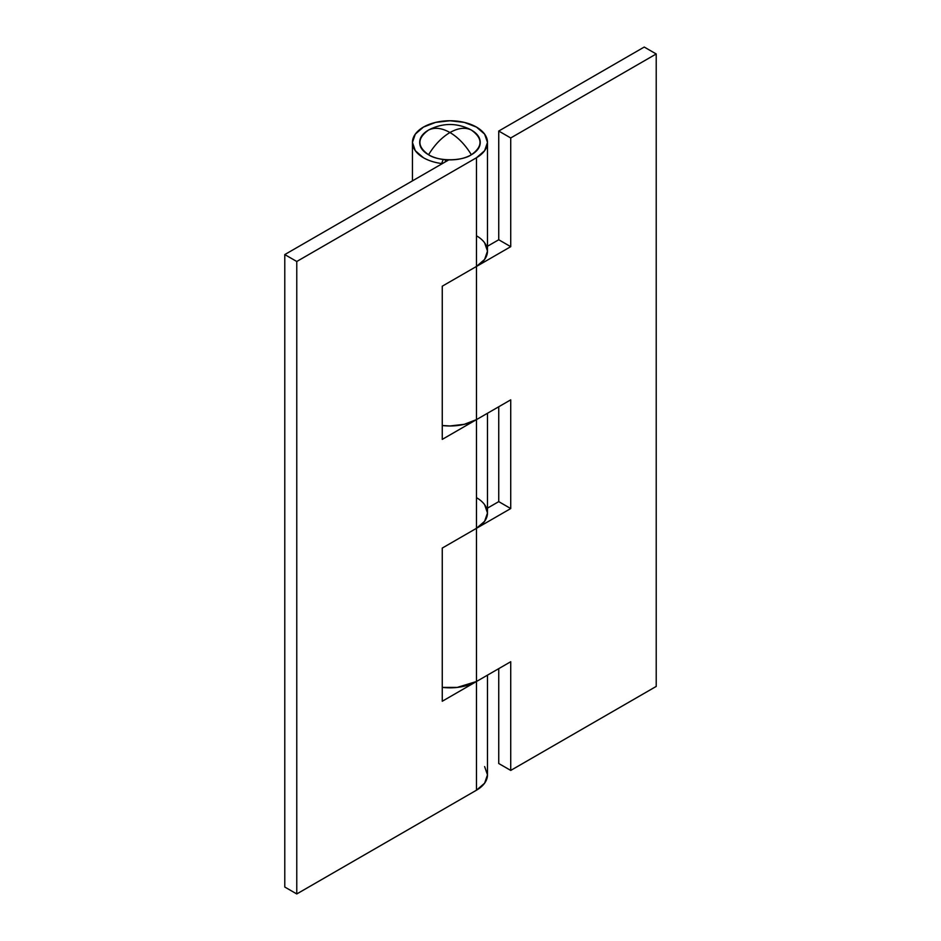 <?xml version="1.0" encoding="UTF-8"?>
<svg xmlns="http://www.w3.org/2000/svg" width="941" height="941" viewBox="0 0 941 941"><rect width="100%" height="100%" fill="white"/><g stroke="black" fill="none" stroke-linecap="round" stroke-linejoin="round"><path stroke-width="1.41" d="M468.312 128.505L471.359 130.058C477.263 133.469 480.216 137.586 480.216 142.409C480.216 147.231 477.263 151.348 471.359 154.759C465.313 144.832 458.185 137.421 449.963 132.528C441.741 137.421 434.601 144.832 428.567 154.759C438.188 161.429 461.725 161.429 471.359 154.759C482.898 146.525 482.898 138.292 471.359 130.058L470.229 129.446C456.714 122.848 443.199 122.848 429.696 129.446L428.567 130.058C434.601 127.094 441.741 127.917 449.963 132.528C458.185 127.917 465.313 127.094 471.359 130.058C465.313 127.094 458.185 127.917 449.963 132.528C441.741 127.917 434.601 127.094 428.567 130.058C417.028 138.292 417.028 146.525 428.567 154.759C434.601 144.832 441.741 137.421 449.963 132.528C458.185 137.421 465.313 144.832 471.359 154.759C465.442 158.17 458.314 159.876 449.963 159.876C441.6 159.876 434.471 158.17 428.567 154.759C422.662 151.348 419.698 147.231 419.698 142.409C419.698 137.586 422.662 133.469 428.567 130.058L431.601 128.505M487.485 675.144L487.485 774.866L484.615 783.183L476.464 790.205L296.768 893.95L284.782 887.034L284.782 254.576L284.782 887.034L296.768 893.95L296.768 261.492L476.464 157.747L484.615 150.713L487.485 142.42L484.627 134.128L476.487 127.094L464.313 122.401L449.963 120.754L435.601 122.401L423.426 127.094L415.299 134.128L412.44 142.409L415.299 150.701L423.426 157.723A37.522 21.667 0 0 0 441.623 163.534L443.235 159.441L441.623 163.534A37.522 21.667 180 0 1 423.426 157.723A37.522 21.667 180 0 1 412.476 143.314A37.522 21.667 180 0 1 434.883 122.577A37.522 21.667 180 0 1 476.487 127.094A37.522 21.667 180 0 1 487.485 142.409A37.522 21.667 180 0 1 476.464 157.747L296.768 261.492L296.768 893.95L476.464 790.205L476.464 681.507L442.258 701.245L442.258 548.074L476.464 528.324L476.464 419.627L442.258 439.376L442.258 286.193L476.464 266.456L476.464 157.747L476.464 266.456A37.522 21.667 0 0 0 487.485 251.118L484.615 259.422L476.464 266.456L442.258 286.193L442.258 439.376L476.464 419.627L476.464 528.324A37.522 21.667 0 0 0 487.485 512.998L484.615 521.302L476.464 528.324L442.258 548.074L442.258 701.245L476.464 681.507L476.464 790.205A37.522 21.667 0 0 0 487.485 774.866L484.627 766.586M442.258 425.532L442.258 425.532A37.522 21.667 0 0 0 476.464 419.627L476.464 266.456L476.464 419.627L510.728 399.843L510.728 508.552L476.464 528.324L476.464 681.507L476.464 528.324L510.728 508.552L498.742 501.624L498.742 406.759L498.742 501.624L510.728 508.552L510.728 399.843L476.464 419.627L464.289 424.309L449.939 425.955L442.258 425.497M442.258 687.412L457.244 687.412L476.464 681.507L510.728 661.723L510.728 770.42L656.218 686.424L656.218 53.966L510.728 137.962L510.728 246.671L476.464 266.456L510.728 246.671L498.742 239.755L498.742 131.046L644.232 47.05L656.218 53.966L656.218 686.424L510.728 770.42L510.728 661.723L476.464 681.507A37.522 21.667 0 0 1 442.258 687.365M284.782 254.576L448.822 159.864L284.782 254.576L296.768 261.492L284.782 254.576M445.387 161.852L445.387 159.699L445.387 161.852M484.627 504.705L487.485 513.01L487.485 413.264M484.627 242.837L487.485 251.129L487.485 142.409M476.487 497.671A37.522 21.667 180 0 1 486.544 508.175M487.485 246.248L498.742 239.755L510.728 246.671L510.728 137.962L656.218 53.966L644.232 47.05L498.742 131.046L510.728 137.962L498.742 131.046L498.742 239.755L487.485 246.248M498.742 763.504L498.742 668.639L498.742 763.504L510.728 770.42L498.742 763.504M487.485 508.128L498.742 501.624L487.485 508.128M476.487 235.803A37.522 21.667 180 0 1 486.544 246.307M412.44 142.409L412.44 180.872"/></g></svg>
